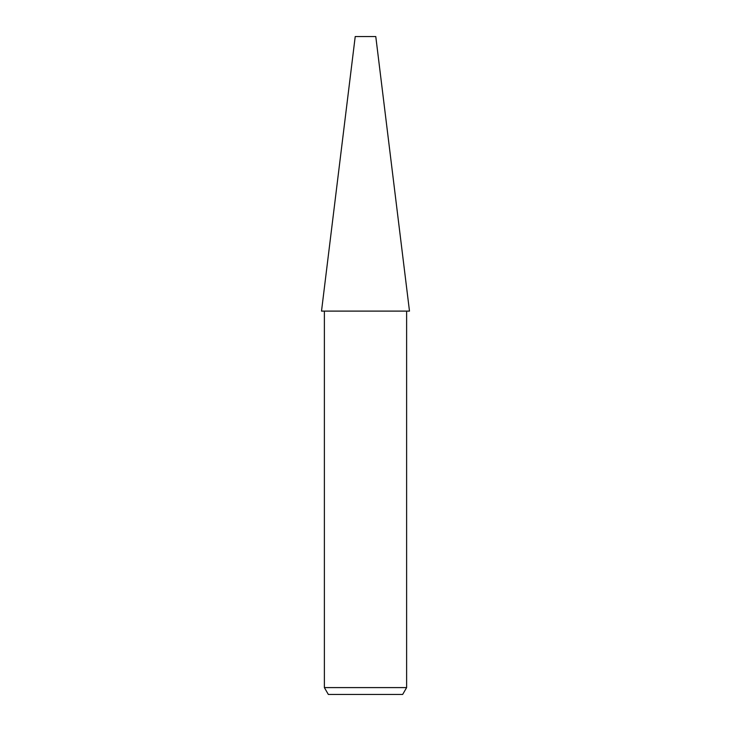 <?xml version="1.0" encoding="UTF-8"?>
<svg xmlns="http://www.w3.org/2000/svg" width="731" height="731" viewBox="0 0 731 731"><rect width="100%" height="100%" fill="white"/><g stroke="black" fill="none" stroke-linecap="round" stroke-linejoin="round"><path stroke-width="1.1" d="M365.5 311.104L409.488 311.104L375.78 36.55L355.22 36.55L321.512 311.104L365.5 311.104M406.619 687.597L402.662 694.45L328.338 694.45L324.381 687.597L406.619 687.597L406.619 311.104M324.381 311.104L324.381 687.597"/></g></svg>
